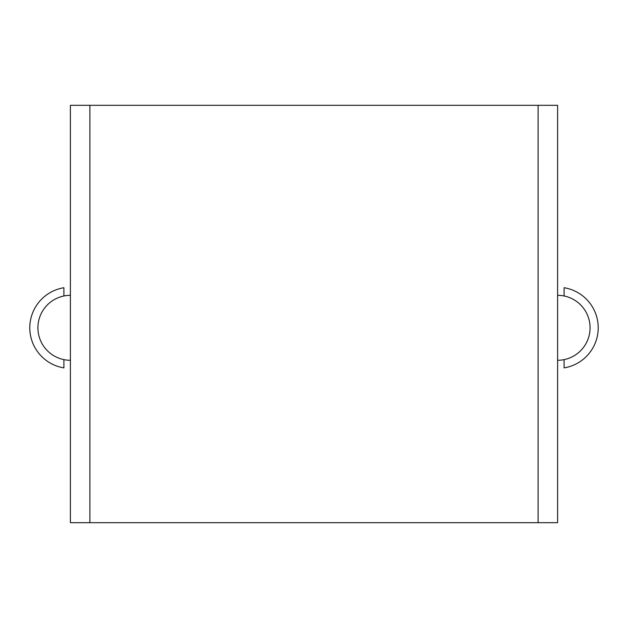 <?xml version="1.0" encoding="UTF-8"?>
<svg xmlns="http://www.w3.org/2000/svg" width="628" height="628" viewBox="0 0 628 628"><rect width="100%" height="100%" fill="white"/><g stroke="black" fill="none" stroke-linecap="round" stroke-linejoin="round"><path stroke-width="0.94" d="M557.601 360.284A32.483 32.483 0 0 0 564.101 295.976L564.101 287.726A40.6 40.6 0 0 1 564.101 367.882L564.101 359.632M63.899 295.976L63.899 287.726A40.6 40.6 0 0 0 63.899 367.882L63.899 359.632M70.399 295.325A32.483 32.483 0 0 0 37.916 327.8A32.483 32.483 0 0 0 70.399 360.284M70.399 327.478L70.399 328.13M89.883 522.684L557.601 522.684L557.601 105.316L70.399 105.316L70.399 522.684L89.883 522.684L89.883 105.316M564.101 295.976A32.483 32.483 0 0 0 557.601 295.325M557.601 328.13L557.601 327.478M538.118 522.684L538.118 105.316"/></g></svg>
